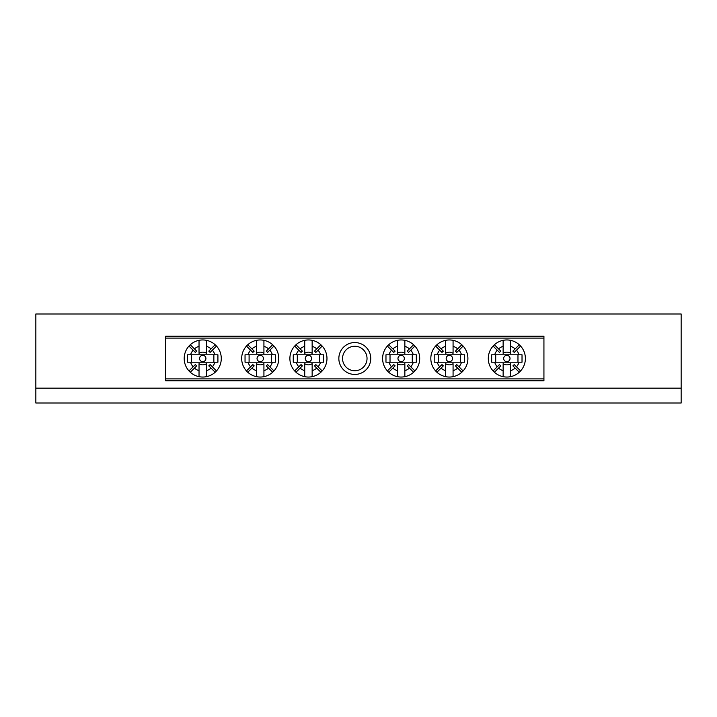 <?xml version="1.0" encoding="UTF-8"?>
<svg xmlns="http://www.w3.org/2000/svg" width="717" height="717" viewBox="0 0 717 717"><rect width="100%" height="100%" fill="white"/><g stroke="black" fill="none" stroke-linecap="round" stroke-linejoin="round"><path stroke-width="1.08" d="M35.85 388.166L35.85 403.008L681.15 403.008L681.15 388.166L35.85 388.166L35.85 313.992L681.15 313.992L681.15 388.166M338.845 358.5A15.944 15.944 0 0 1 354.79 342.556A15.944 15.944 0 0 1 370.743 358.5A15.944 15.944 0 0 1 354.79 374.444A15.944 15.944 0 0 1 338.845 358.5M367.032 358.5A12.243 12.243 0 0 0 354.79 346.257A12.243 12.243 0 0 0 342.556 358.5A12.243 12.243 0 0 0 354.79 370.743A12.243 12.243 0 0 0 367.032 358.5M165.654 378.899L543.934 378.899L543.934 380.754L165.654 380.754L165.654 336.246L543.934 336.246L543.934 338.101L165.654 338.101M543.934 378.899L543.934 338.101M308.435 361.682A3.182 3.182 0 0 1 305.254 358.5A3.182 3.182 0 0 1 308.435 355.318A3.182 3.182 0 0 1 311.608 358.5A3.182 3.182 0 0 1 308.435 361.682M316.744 368.126L320.875 372.248A18.543 18.543 0 0 1 312.146 376.667L312.146 370.662A12.718 12.718 0 0 0 316.744 368.126L314.485 365.867A9.536 9.536 0 0 0 315.803 364.559L318.052 366.808A12.718 12.718 0 0 0 320.598 362.21L293.262 362.21L293.262 354.79L320.598 354.79A12.718 12.718 0 0 0 318.052 350.192L315.803 352.441A9.536 9.536 0 0 0 314.485 351.133L316.744 348.874A12.718 12.718 0 0 0 312.146 346.338L312.146 340.333A18.543 18.543 0 0 0 294.678 346.06L298.81 350.192A12.718 12.718 0 0 0 296.273 354.79M312.146 370.662L312.146 363.662A6.354 6.354 0 0 1 304.725 363.662L304.725 370.662A12.718 12.718 0 0 1 300.118 368.126L295.996 372.248A18.543 18.543 0 0 0 304.725 376.667L304.725 370.662M320.875 372.248A18.543 18.543 0 0 0 320.875 344.752L316.744 348.874M312.146 376.667A18.543 18.543 0 0 1 304.725 376.667M294.678 346.06A18.543 18.543 0 0 0 295.996 372.248M312.146 346.338L312.146 353.338A6.354 6.354 0 0 0 304.725 353.338L304.725 346.338A12.718 12.718 0 0 0 300.118 348.874L302.377 351.133A9.536 9.536 0 0 0 301.068 352.441L298.81 350.192M296.273 362.21A12.718 12.718 0 0 0 298.81 366.808L294.678 370.94M320.598 354.79L323.609 354.79L323.609 362.21L320.598 362.21M322.184 370.94L318.052 366.808M318.052 350.192L322.184 346.06M304.725 346.338L304.725 340.333M320.875 344.752A18.543 18.543 0 0 0 312.146 340.333M300.118 348.874L295.996 344.752M298.81 366.808L301.068 364.559A9.536 9.536 0 0 0 302.377 365.867L300.118 368.126M297.304 354.79L297.304 362.21M319.558 362.21L319.558 354.79M401.153 361.682A3.182 3.182 0 0 1 397.971 358.5A3.182 3.182 0 0 1 401.153 355.318A3.182 3.182 0 0 1 404.325 358.5A3.182 3.182 0 0 1 401.153 361.682M409.461 368.126L413.592 372.248A18.543 18.543 0 0 1 404.854 376.667L404.854 370.662A12.718 12.718 0 0 0 409.461 368.126L407.202 365.867A9.536 9.536 0 0 0 408.52 364.559L410.769 366.808A12.718 12.718 0 0 0 413.315 362.21L385.97 362.21L385.97 354.79L413.315 354.79A12.718 12.718 0 0 0 410.769 350.192L408.52 352.441A9.536 9.536 0 0 0 407.202 351.133L409.461 348.874A12.718 12.718 0 0 0 404.854 346.338L404.854 340.333A18.543 18.543 0 0 0 387.395 346.06L391.527 350.192A12.718 12.718 0 0 0 388.99 354.79M404.854 370.662L404.854 363.662A6.354 6.354 0 0 1 397.442 363.662L397.442 370.662A12.718 12.718 0 0 1 392.835 368.126L388.713 372.248A18.543 18.543 0 0 0 397.442 376.667L397.442 370.662M413.592 372.248A18.543 18.543 0 0 0 413.592 344.752L409.461 348.874M404.854 376.667A18.543 18.543 0 0 1 397.442 376.667M387.395 346.06A18.543 18.543 0 0 0 388.713 372.248M404.854 346.338L404.854 353.338A6.354 6.354 0 0 0 397.442 353.338L397.442 346.338A12.718 12.718 0 0 0 392.835 348.874L395.094 351.133A9.536 9.536 0 0 0 393.785 352.441L391.527 350.192M388.99 362.21A12.718 12.718 0 0 0 391.527 366.808L387.395 370.94M413.315 354.79L416.326 354.79L416.326 362.21L413.315 362.21M414.901 370.94L410.769 366.808M410.769 350.192L414.901 346.06M397.442 346.338L397.442 340.333M413.592 344.752A18.543 18.543 0 0 0 404.854 340.333M392.835 348.874L388.713 344.752M391.527 366.808L393.785 364.559A9.536 9.536 0 0 0 395.094 365.867L392.835 368.126M390.021 354.79L390.021 362.21M412.275 362.21L412.275 354.79M202.741 361.682A3.182 3.182 0 0 1 199.559 358.5A3.182 3.182 0 0 1 202.741 355.318A3.182 3.182 0 0 1 205.913 358.5A3.182 3.182 0 0 1 202.741 361.682M211.049 368.126L215.181 372.248A18.543 18.543 0 0 1 206.442 376.667L206.442 370.662A12.718 12.718 0 0 0 211.049 368.126L208.79 365.867A9.536 9.536 0 0 0 210.108 364.559L212.357 366.808A12.718 12.718 0 0 0 214.903 362.21L187.558 362.21L187.558 354.79L214.903 354.79A12.718 12.718 0 0 0 212.357 350.192L210.108 352.441A9.536 9.536 0 0 0 208.79 351.133L211.049 348.874A12.718 12.718 0 0 0 206.442 346.338L206.442 340.333A18.543 18.543 0 0 0 188.983 346.06L193.115 350.192A12.718 12.718 0 0 0 190.579 354.79M206.442 370.662L206.442 363.662A6.354 6.354 0 0 1 199.03 363.662L199.03 370.662A12.718 12.718 0 0 1 194.424 368.126L190.301 372.248A18.543 18.543 0 0 0 199.03 376.667L199.03 370.662M215.181 372.248A18.543 18.543 0 0 0 215.181 344.752L211.049 348.874M206.442 376.667A18.543 18.543 0 0 1 199.03 376.667M188.983 346.06A18.543 18.543 0 0 0 190.301 372.248M206.442 346.338L206.442 353.338A6.354 6.354 0 0 0 199.03 353.338L199.03 346.338A12.718 12.718 0 0 0 194.424 348.874L196.682 351.133A9.536 9.536 0 0 0 195.374 352.441L193.115 350.192M190.579 362.21A12.718 12.718 0 0 0 193.115 366.808L188.983 370.94M214.903 354.79L217.914 354.79L217.914 362.21L214.903 362.21M216.489 370.94L212.357 366.808M212.357 350.192L216.489 346.06M199.03 346.338L199.03 340.333M215.181 344.752A18.543 18.543 0 0 0 206.442 340.333M194.424 348.874L190.301 344.752M193.115 366.808L195.374 364.559A9.536 9.536 0 0 0 196.682 365.867L194.424 368.126M191.609 354.79L191.609 362.21M213.863 362.21L213.863 354.79M506.847 361.682A3.182 3.182 0 0 1 503.666 358.5A3.182 3.182 0 0 1 506.847 355.318A3.182 3.182 0 0 1 510.02 358.5A3.182 3.182 0 0 1 506.847 361.682M515.156 368.126L519.287 372.248A18.543 18.543 0 0 1 510.558 376.667L510.558 370.662A12.718 12.718 0 0 0 515.156 368.126L512.897 365.867A9.536 9.536 0 0 0 514.214 364.559L516.464 366.808A12.718 12.718 0 0 0 519.009 362.21L491.674 362.21L491.674 354.79L519.009 354.79A12.718 12.718 0 0 0 516.464 350.192L514.214 352.441A9.536 9.536 0 0 0 512.897 351.133L515.156 348.874A12.718 12.718 0 0 0 510.558 346.338L510.558 340.333A18.543 18.543 0 0 0 493.09 346.06L497.222 350.192A12.718 12.718 0 0 0 494.685 354.79M510.558 370.662L510.558 363.662A6.354 6.354 0 0 1 503.137 363.662L503.137 370.662A12.718 12.718 0 0 1 498.53 368.126L494.407 372.248A18.543 18.543 0 0 0 503.137 376.667L503.137 370.662M519.287 372.248A18.543 18.543 0 0 0 519.287 344.752L515.156 348.874M510.558 376.667A18.543 18.543 0 0 1 503.137 376.667M493.09 346.06A18.543 18.543 0 0 0 494.407 372.248M510.558 346.338L510.558 353.338A6.354 6.354 0 0 0 503.137 353.338L503.137 346.338A12.718 12.718 0 0 0 498.53 348.874L500.789 351.133A9.536 9.536 0 0 0 499.48 352.441L497.222 350.192M494.685 362.21A12.718 12.718 0 0 0 497.222 366.808L493.09 370.94M519.009 354.79L522.021 354.79L522.021 362.21L519.009 362.21M520.596 370.94L516.464 366.808M516.464 350.192L520.596 346.06M503.137 346.338L503.137 340.333M519.287 344.752A18.543 18.543 0 0 0 510.558 340.333M498.53 348.874L494.407 344.752M497.222 366.808L499.48 364.559A9.536 9.536 0 0 0 500.789 365.867L498.53 368.126M495.716 354.79L495.716 362.21M517.97 362.21L517.97 354.79M260.217 361.682A3.182 3.182 0 0 1 257.045 358.5A3.182 3.182 0 0 1 260.217 355.318A3.182 3.182 0 0 1 263.399 358.5A3.182 3.182 0 0 1 260.217 361.682M268.534 368.126L272.657 372.248A18.543 18.543 0 0 1 263.928 376.667L263.928 370.662A12.718 12.718 0 0 0 268.534 368.126L266.276 365.867A9.536 9.536 0 0 0 267.584 364.559L269.843 366.808A12.718 12.718 0 0 0 272.388 362.21L245.044 362.21L245.044 354.79L272.388 354.79A12.718 12.718 0 0 0 269.843 350.192L267.584 352.441A9.536 9.536 0 0 0 266.276 351.133L268.534 348.874A12.718 12.718 0 0 0 263.928 346.338L263.928 340.333A18.543 18.543 0 0 0 246.469 346.06L250.6 350.192A12.718 12.718 0 0 0 248.055 354.79M263.928 370.662L263.928 363.662A6.354 6.354 0 0 1 256.516 363.662L256.516 370.662A12.718 12.718 0 0 1 251.909 368.126L247.777 372.248A18.543 18.543 0 0 0 256.516 376.667L256.516 370.662M272.657 372.248A18.543 18.543 0 0 0 272.657 344.752L268.534 348.874M263.928 376.667A18.543 18.543 0 0 1 256.516 376.667M246.469 346.06A18.543 18.543 0 0 0 247.777 372.248M263.928 346.338L263.928 353.338A6.354 6.354 0 0 0 256.516 353.338L256.516 346.338A12.718 12.718 0 0 0 251.909 348.874L254.168 351.133A9.536 9.536 0 0 0 252.859 352.441L250.6 350.192M248.055 362.21A12.718 12.718 0 0 0 250.6 366.808L246.469 370.94M272.388 354.79L275.4 354.79L275.4 362.21L272.388 362.21M273.975 370.94L269.843 366.808M269.843 350.192L273.975 346.06M256.516 346.338L256.516 340.333M272.657 344.752A18.543 18.543 0 0 0 263.928 340.333M251.909 348.874L247.777 344.752M250.6 366.808L252.859 364.559A9.536 9.536 0 0 0 254.168 365.867L251.909 368.126M249.095 354.79L249.095 362.21M271.349 362.21L271.349 354.79M449.362 361.682A3.182 3.182 0 0 1 446.18 358.5A3.182 3.182 0 0 1 449.362 355.318A3.182 3.182 0 0 1 452.544 358.5A3.182 3.182 0 0 1 449.362 361.682M457.67 368.126L461.802 372.248A18.543 18.543 0 0 1 453.072 376.667L453.072 370.662A12.718 12.718 0 0 0 457.67 368.126L455.42 365.867A9.536 9.536 0 0 0 456.729 364.559L458.988 366.808A12.718 12.718 0 0 0 461.524 362.21L434.188 362.21L434.188 354.79L461.524 354.79A12.718 12.718 0 0 0 458.988 350.192L456.729 352.441A9.536 9.536 0 0 0 455.42 351.133L457.67 348.874A12.718 12.718 0 0 0 453.072 346.338L453.072 340.333A18.543 18.543 0 0 0 435.613 346.06L439.736 350.192A12.718 12.718 0 0 0 437.2 354.79M453.072 370.662L453.072 363.662A6.354 6.354 0 0 1 445.651 363.662L445.651 370.662A12.718 12.718 0 0 1 441.054 368.126L436.922 372.248A18.543 18.543 0 0 0 445.651 376.667L445.651 370.662M461.802 372.248A18.543 18.543 0 0 0 461.802 344.752L457.67 348.874M453.072 376.667A18.543 18.543 0 0 1 445.651 376.667M435.613 346.06A18.543 18.543 0 0 0 436.922 372.248M453.072 346.338L453.072 353.338A6.354 6.354 0 0 0 445.651 353.338L445.651 346.338A12.718 12.718 0 0 0 441.054 348.874L443.303 351.133A9.536 9.536 0 0 0 441.995 352.441L439.736 350.192M437.2 362.21A12.718 12.718 0 0 0 439.736 366.808L435.613 370.94M461.524 354.79L464.535 354.79L464.535 362.21L461.524 362.21M463.11 370.94L458.988 366.808M458.988 350.192L463.11 346.06M445.651 346.338L445.651 340.333M461.802 344.752A18.543 18.543 0 0 0 453.072 340.333M441.054 348.874L436.922 344.752M439.736 366.808L441.995 364.559A9.536 9.536 0 0 0 443.303 365.867L441.054 368.126M438.239 354.79L438.239 362.21M460.484 362.21L460.484 354.79"/></g></svg>
